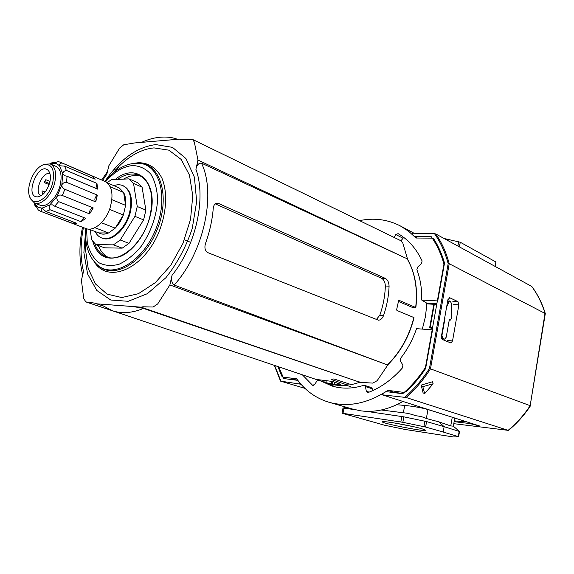 <?xml version="1.0" encoding="UTF-8"?>
<svg xmlns="http://www.w3.org/2000/svg" width="574" height="574" viewBox="0 0 574 574"><rect width="100%" height="100%" fill="white"/><g stroke="black" fill="none" stroke-linecap="round" stroke-linejoin="round"><path stroke-width="0.86" d="M366.312 411.328L403.838 416.846L426.582 421.581L444.132 426.697L438.83 421.84L450.748 425.922L453.302 426.159L459.523 431.483L458.619 436.714M443.2 432.043L458.619 436.728L453.467 436.965L405.057 429.46L384.444 425.191L342.011 413.208L402.848 422.306L425.614 427.034L443.2 432.043L444.132 426.697L459.523 431.483M444.082 238.49L460.262 242.242L495.857 261.952L495.455 266.594M404.161 392.429L406.083 391.726C413.337 384.989 419.845 377.276 425.607 368.601L432.545 329.878L416.53 328.658C412.806 339.557 407.497 349.437 400.609 358.298L400.351 360.859L402.891 365.1L402.561 367.769C392.322 379.407 380.885 387.651 368.25 392.487L367.346 392.53L366.327 391.253L365.444 386.596L364.447 385.341L371.091 387.472L372.339 388.799L372.928 390.528M394.101 237.435L395.83 234.529L403.048 238.275L400.946 240.757M313.354 385.491L312.536 385.24L314.645 384.573L317.573 379.931M395.83 234.529L398.105 233.625C408.379 239.638 416.387 248.757 422.105 260.969L421.481 263.523L417.542 267.211L416.882 269.672C420.376 278.928 421.99 289.059 421.732 300.073L437.732 300.934L444.513 263.071C441.973 254.174 438.407 246.153 433.836 239.006L432.229 238.131L415.999 238.023L408.623 231.286L400.444 225.991C387.694 219.419 374.054 217.632 359.539 220.624M321.261 381.172L331.951 385.993C341.932 389.043 352.493 388.828 363.615 385.348L364.447 385.341M312.536 385.24L302.369 374.8M404.146 392.422L387.859 390.363C367.719 403.572 348.074 407.533 328.931 402.245C315.714 398.234 304.981 390.435 296.736 378.84L282.788 377.061L281.755 376.099L277.909 366.556M328.515 383.576L335.367 386.912M402.919 401.47C388.605 409.585 374.528 412.706 360.702 410.826L352.544 409.047L328.931 402.245M402.977 393.477L393.936 392.329L387.859 390.363M381.265 409.994L403.364 412.771C407.224 413.129 411.343 414.112 415.719 415.727C420.24 416.222 423.791 417.154 426.36 418.525L438.83 421.84M383.095 409.578L382.966 410.274M396.727 404.727L404.699 405.431L403.364 412.771M446.895 415.526L427.96 409.549C421.596 407.741 413.847 406.363 404.699 405.431M453.352 426.202L454.673 418.561L453.259 417.563M343.001 408.028L354.797 409.649M422.112 428.828L425.7 430.256C426.482 432.258 378.123 422.636 382.607 421.696C383.97 420.785 412.204 425.865 422.112 428.828M297.626 380.06L289.332 379.005M444.663 339.148L441.492 338.258M446.594 307.133L448.947 301.91L450.023 300.97L451.229 302.979L451.853 317.357L450.446 320.062L449.571 319.747L449.227 320.199L446.228 337.182L444.728 339.148L442.87 338.43L441.951 335.388L444.986 318.319L444.613 318.29M444.771 317.609L444.986 318.319M447.426 302.469L448.854 300.905M413.646 426.719L394.819 423.038M422.335 329.096L425.456 316.518L426.862 303.883L426.525 303.007L421.732 300.073M454.271 420.871L467.078 421.976M434.525 233.718L435.788 233.955L531.689 286.419C537.522 294.275 541.971 303.237 545.027 313.289L530.168 405.667L545.3 313.569L449.22 263.717L448.172 263.667C445.159 252.338 440.61 242.35 434.525 233.718L412.606 233.209L412.261 234.192M412.376 234.436L414.672 236.639L417.233 238.031M414.672 236.639L431.289 236.732C436.857 244.653 441.076 253.773 443.96 264.076L425.42 367.511C418.812 377.563 411.228 386.309 402.683 393.735L386.001 391.604L382.858 393.563L382.621 394.855L382.858 393.563M454.134 421.682L469.783 423.54L479.979 426.102L382.32 394.855M278.72 366.829L283.757 378.56L297.841 380.361L299.772 382.808L299.535 384.013L301.149 384.422M457.952 301.637L458.877 304.823L452.534 340.942L450.97 343.008L442.382 339.507L441.42 336.307L447.914 299.685L449.779 297.77L457.952 301.637L452.836 301.357M433.793 304.615L436.714 304.514M432 328.644L429.668 327.567L432.581 327.575M382.621 394.855L406.105 397.495L508.112 430.342L453.79 423.677M299.535 384.013L280.55 381.122L304.923 388.347M531.689 286.419L531.876 286.57C537.759 294.484 542.229 303.488 545.3 313.569M530.484 405.775L530.484 405.775C524.191 415.296 516.815 423.526 508.342 430.464M433.119 383.798L424.674 393.642L422.808 386.646L433.119 383.798L432.602 381.724L421.144 385.104L422.808 386.646M424.674 393.642L423.081 392.838L421.144 385.104M508.112 430.342C516.543 423.404 523.89 415.181 530.168 405.667L429.46 368.479C422.356 379.572 414.141 389.165 404.799 397.265M299.772 382.808L300.625 383.446M215.559 203.662L218.866 203.591L216.8 203.232C214.748 203.655 213.564 205.37 213.248 208.376C212.308 219.957 209.74 231.616 205.549 243.34C204.208 247.846 205.054 250.982 208.082 252.739L378.467 320.206C380.67 320.048 382.377 318.47 383.576 315.478L379.823 315.226L376.336 319.531M218.866 203.591L385.441 278.447C387.723 279.839 388.935 282.408 389.079 286.168C388.72 295.969 386.89 305.741 383.576 315.478M389.079 286.168L385.333 286.003C385.161 282.264 383.927 279.703 381.624 278.304L215.279 203.856M351.46 384.637L360.415 382.205L351.46 384.637M102.574 305.813L96.576 303.804L111.88 304.959C106.477 304.399 102.94 304.371 101.275 304.873L112.389 310.728L326.735 383.023C333.336 385.226 340.317 385.929 347.686 385.147L331.306 379.522L333.846 378.933L351.245 384.63M347.686 385.147L348.181 383.568M348.325 383.619L347.88 385.161M96.576 303.804L95.241 303.194L85.899 301.931L83.732 298.616L81.4 280.277L83.51 271.473C80.317 258.171 80.288 243.548 83.431 227.598M195.906 169.308C196.674 165.14 198.539 163.081 201.503 163.138L404.555 257.618L197.987 160.053L195.906 169.308C206.468 197.793 196.078 245.378 172.049 275.312L169.882 284.934L157.728 303.904L153.115 307.018L142.869 306.781L141.161 307.176L124.945 305.949C129.659 306.05 135.837 306.875 143.486 308.417L357.308 381.373L141.161 307.176M169.882 284.934L384.724 363.902L174.152 285.048C171.633 282.745 170.93 279.495 172.049 275.312M388.182 364.44L377.147 380.698L372.713 383.102L360.149 382.349M360.415 382.205L357.308 381.373M384.724 363.902L387.306 365.064C400.343 352.099 409.183 336.249 413.832 317.522L396.928 310.455L396.663 309.544L398.722 300.188L415.669 307.463C417.843 288.686 414.973 272.413 407.059 258.63L404.555 257.618M388.053 365.129L387.306 365.064M398.213 301.321L412.606 307.499L415.669 307.463M360.666 382.528L359.97 382.442M192.778 139.547L400.853 240.714L402.84 243.139L407.684 259.57M334.857 382.227L334.463 384.286L340.784 384.365L332.647 381.473L316.052 379.407L325.867 382.671L334.29 384.408L334.606 382.141M385.333 286.003C385.054 295.782 383.217 305.519 379.823 315.226M114.083 169.273L116.429 170.284M185.029 240.047L190.733 242.4M413.832 317.522L414.012 317.666C409.42 336.163 400.702 351.862 387.859 364.755L387.543 364.942M407.059 258.63L407.389 259.061C415.189 272.837 418.008 289.009 415.849 307.592M407.762 259.132L407.267 258.896M179.942 139.317L192.512 139.396L194.306 142.022L197.987 160.053M102.574 180.38L106.836 174.187L108.873 165.692L119.65 148.063L123.747 144.784L134.567 142.955L179.576 139.138M141.046 176.261C135.557 174.611 129.681 175.572 123.432 179.145M98.362 245.521C100.486 251.139 103.758 255.078 108.177 257.339M43.351 193.99L42.34 193.596L42.046 190.826L45.124 192.053M49.134 184.584L44.112 182.539L45.82 179.698L49.995 181.406M95.133 231.537C96.662 234.709 98.814 236.84 101.605 237.93L102.272 238.181C111.822 242.436 126.868 228.474 130.506 211.519C133.003 198.41 130.664 189.872 123.482 185.904L122.829 185.624C120.11 184.469 117.118 184.484 113.853 185.653M95.829 244.589L104.576 247.817L122.205 248.147L128.992 243.354L143.608 219.899L145.875 210.12L142.087 187.181L137.538 182.64L128.999 178.866L133.534 183.422L137.243 206.489L134.94 216.348L120.246 240.011L113.444 244.861L95.829 244.589L91.596 239.71L90.261 229.679M128.999 178.866L111.313 179.748L107.08 182.683M101.605 237.93C111.155 242.185 126.201 228.215 129.853 211.246C132.35 198.13 130.011 189.592 122.829 185.624M91.797 177.775L92.163 176.06L60.292 162.191L104.977 181.413C112.052 185.61 113.76 194.399 110.108 207.766C105.752 221.693 93.619 231.918 85.863 228.524L40.402 211.21L72.611 223.379L73.458 222.038M107.209 182.797L119.241 187.971L123.64 192.505L125.62 205.363L123.353 214.999L115.223 228.143L108.579 232.958L98.764 232.922L88.776 229.112M98.764 232.922C101.62 234.544 104.891 234.551 108.579 232.958L94.861 227.677M109.541 209.381L123.353 214.999C121.379 220.201 118.675 224.578 115.223 228.143L101.39 222.734M110.194 186.758L123.64 192.505C125.426 195.921 126.086 200.211 125.62 205.363L111.88 199.637M37.088 207.286L35.502 206.676L35.509 204.975L38.63 207.458L42.031 208.14C41.063 208.549 40.919 209.689 41.601 211.569M40.402 211.21L38.279 210.019L34.404 202.981M72.611 223.379L76.909 223.358L45.87 211.49L42.031 208.14L49.809 204.925C48.84 206.267 48.926 207.881 50.067 209.768L81.106 221.729L83.768 217.539M81.106 221.729L85.713 218.292L54.695 206.202L52.535 204.868L49.809 204.925L57.091 196.423C56.467 198.374 56.977 200.104 58.627 201.625L89.601 213.865C89.4 210.321 90.613 208.34 93.232 207.924L62.315 195.497C60.263 194.658 58.519 194.966 57.091 196.423L61.834 184.936C61.805 186.988 62.824 188.444 64.876 189.305L95.722 201.897C94.186 199.695 94.732 197.427 97.358 195.095L66.591 182.331C64.36 182.238 62.774 183.106 61.834 184.936L62.71 173.678L64.69 175.723L67.058 176.261L97.745 189.162L96.941 183.407L66.333 170.392C64.195 170.923 62.982 172.021 62.71 173.678L59.531 165.757L64.604 166.123L95.148 179.21L92.163 176.06M93.232 207.924L89.601 213.865M95.915 188.394L96.941 183.407M61.676 162.951C59.868 163.82 59.151 164.752 59.531 165.757L56.675 163.748L53.224 163.246L58.268 161.61L60.292 162.191M55.692 162.65L53.978 161.918L52.779 163.21L53.224 163.246L50.247 163.92M53.978 161.918L49.852 163.769M29.317 195.526L30.214 198.511L34.483 203.009L40.008 205.14C46.58 208.147 57.335 197.564 60.205 185.015C62.222 175.285 60.744 169.036 55.786 166.273L50.333 163.956L44.141 164.193L41.4 165.721M34.024 202.809L35.502 206.676M45.87 211.49L50.067 209.768M54.695 206.202L58.627 201.625M62.315 195.497L64.876 189.305M97.358 195.095L95.722 201.897M66.591 182.331L67.058 176.261M66.333 170.392L64.604 166.123M122.205 248.147L113.444 244.861M128.992 243.354L120.246 240.011M143.608 219.899L134.94 216.348M145.875 210.12L137.243 206.489M142.087 187.181L133.534 183.422M49.464 183.544L44.629 181.571M49.974 173.7C42.419 170.736 33.536 192.642 41.027 195.77M49.751 182.503C50.978 177.065 50.476 173.054 48.252 170.485C38.63 160.584 23.749 197.262 37.547 196.882C43 195.877 47.068 191.085 49.751 182.503M52.808 182.353C54.939 168.849 51.646 163.045 42.935 164.953C33.522 168.354 25.5 188.129 29.877 197.133C33.78 207.939 49.271 198.238 52.808 182.353M34.483 203.009C41.041 206.009 51.804 195.361 54.709 182.762C56.74 172.989 55.283 166.718 50.333 163.956M119.241 187.971L118.1 187.476M369.147 392.142L366.327 391.253M372.339 388.799L365.444 386.596M427.96 409.549L426.36 418.525M452.255 417.241L450.748 425.922M495.097 266.401L495.857 261.952M459.444 246.892L460.262 242.242M457.887 246.045L458.655 241.697M459.178 431.339L458.282 436.577M426.582 421.581L425.614 427.034M424.86 421.173L423.892 426.626M403.838 416.846L402.848 422.306M401.836 416.487L400.846 421.94M344.005 408.085L343.015 413.287M444.448 339.091L443.207 338.983M442.87 338.43L441.628 338.33M441.951 335.388L441.585 335.359M448.947 301.91L447.706 301.845M450.159 319.998L449.32 319.94M426.862 303.883L436.728 304.442M426.525 303.007L436.879 303.589M477.812 425.413L477.74 425.822M471.677 423.447L471.606 423.892M469.898 422.88L469.783 423.54M300.568 383.755L300.475 384.221M458.877 304.823L453.718 304.536M452.534 340.942L447.376 340.511M449.779 297.77L449.126 297.741M434.267 304.5L430.134 327.503M274.623 365.444L280.959 381.158M448.172 263.667L429.46 368.479M435.788 233.955C441.772 242.565 446.249 252.481 449.22 263.717L430.464 368.874C423.44 379.866 415.325 389.409 406.105 397.495M385.441 278.447L381.624 278.304M174.152 285.048C203.849 252.259 216.42 194.091 201.503 163.138M92.787 241.503C97.494 256.241 106.821 261.177 120.762 256.32C133.613 250.745 146.191 233.338 150.402 214.927C158.754 181.757 136.361 161.516 115.13 179.562M86.552 228.753L87.298 242.895C89.451 251.347 93.182 257.891 98.484 262.519C104.547 265.733 111.406 266.307 119.055 264.248C126.847 260.603 134.216 254.641 141.154 246.361C151.084 231.896 156.566 216.283 157.613 199.522C157.168 189.334 154.894 180.853 150.797 174.094C145.81 168.699 139.783 165.85 132.73 165.549C123.288 166.41 114.255 171.805 105.623 181.721M324.159 380.964L323.944 382.062M326.168 381.136L325.867 382.671M112.389 310.728C121.832 313.849 132.199 313.081 143.486 308.417M111.88 304.959L124.945 305.949M85.784 238.655L85.418 249.051L88.181 268.467L95.542 284.001L107.037 294.103L121.753 297.554L138.391 293.709L155.317 282.652L170.736 265.31L182.927 243.426L190.539 219.347L192.764 195.727L189.463 175.07L181.162 159.436L168.885 150.173L153.983 147.898C141.95 149.089 130.284 155.231 118.99 166.317L111.966 174.08M85.806 228.502L83.883 252.603L87.6 273.992L96.791 290.444L110.76 300.023L128.217 301.293L147.324 293.701L165.857 277.751C177.201 263.423 185.983 247.05 192.211 228.639L196.667 201.539L194.414 177.23L185.94 158.532L172.487 147.367L155.776 144.591C136.842 147.052 119.887 159.314 104.906 181.384M332.647 381.473L332.145 384.063M334.642 382.155L334.233 384.279M340.289 384.085L340.21 384.487M331.844 381.301L331.334 383.891M96.597 264.349L99.08 266.336C114.994 277.995 143.285 260.488 155.698 229.435C168.433 198.511 160.347 166.216 140.817 163.475L137.566 163.167M98.463 265.891L100.027 267.075C116.056 278.821 144.548 261.227 157.032 229.973C169.854 198.855 161.681 166.367 142.015 163.604L140.027 163.36M94.366 262.045C107.804 283.628 142.409 269.83 158.166 233.826C166.639 213.944 167.952 192.247 161.818 177.911C156.35 167.787 148.544 162.722 138.384 162.707L134.402 163.267M94.767 243.699C97.142 250.364 101.031 254.741 106.441 256.815C120.562 263.294 144.619 241.776 150.187 214.977L151.514 207.013L151.773 199.393L150.969 192.405L148.903 185.703L146.348 181.205L143.163 177.768L139.46 175.436C132.68 172.638 125.326 173.972 117.397 179.447M343.073 407.999L346.56 407.325M342.011 413.208L343.008 408.014M448.782 300.898L450.023 300.97M449.299 319.983L450.382 320.055M400.444 225.991L414.055 233.245M429.668 327.567L433.801 304.586M274.286 365.329L280.55 381.122M412.132 234.163L412.297 233.281M121.652 313.849L86 301.96M346.509 385.298L350.664 386.718M107.438 171.676L101.684 179.992M82.52 227.254C79.004 244.467 79.061 260.345 82.692 274.889M177.495 139.317C169.552 136.081 155.891 135.651 141.613 142.359M116.149 170.722L118.99 166.317L111.873 174.166M85.777 238.533L85.418 249.051L86.444 243.95M347.837 385.161C340.425 385.958 333.386 385.24 326.735 383.023M98.419 265.87L99.08 266.336C88.984 258.25 84.565 245.643 85.82 228.509M104.92 181.391C114.018 170.492 123.998 164.437 134.861 163.231L139.977 163.353M50.132 163.87L52.284 162.507M34.289 202.931L34.885 205.392M48.984 171.411L48.252 170.485M38.731 196.717L37.547 196.882M29.877 197.133L30.214 198.511M42.935 164.953L44.141 164.193"/></g></svg>
